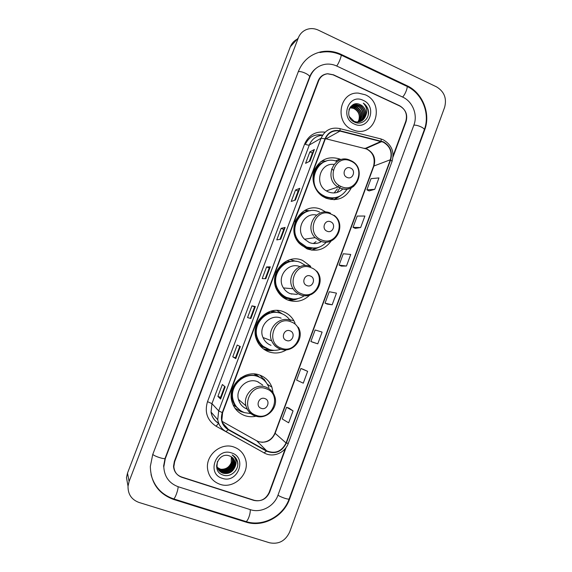 <?xml version="1.0" encoding="UTF-8"?>
<svg xmlns="http://www.w3.org/2000/svg" width="572" height="572" viewBox="0 0 572 572"><rect width="100%" height="100%" fill="white"/><g stroke="black" fill="none" stroke-linecap="round" stroke-linejoin="round"><path stroke-width="0.86" d="M273.173 393.036L271.907 387.151C269.634 381.36 265.623 377.356 259.874 375.146C245.138 369.047 227.456 385.02 231.717 400.858C233.583 408.093 237.938 413.013 244.78 415.615C248.412 416.845 252.13 417.052 255.934 416.237M235.149 408.465L235.764 408.837M295.08 323.187L293.879 320.728C291.434 316.538 287.981 313.549 283.512 311.776C267.782 304.819 249.599 323.509 256.592 339.761C258.916 345.538 262.92 349.542 268.597 351.766C274.839 353.896 280.823 353.246 286.551 349.814M310.675 266.309L302.659 260.46C285.657 252.545 267.153 274.803 277.492 291.055C279.973 295.281 283.44 298.284 287.88 300.064C296.139 302.824 303.425 301.158 309.752 295.059M296.26 261.411L290.319 259.624M325.911 212.098L321.614 209.631C302.745 200.45 284.363 228.092 299.356 243.436L306.985 248.856C316.909 252.095 324.975 249.463 331.174 240.962M310.117 210.811L305.605 210.339M340.39 159.295L339.739 159.016C328.95 155.791 320.685 159.13 314.936 169.047C310.553 178.35 313.992 190.64 322.515 196.303L325.904 198.141C337.201 201.744 345.688 198.284 351.365 187.766M288.238 261.197L291.012 261.483M264.958 347.883L260.496 346.224M271.879 310.932L277.113 312.476M236.25 407.057L233.841 405.269M255.427 374.088L259.659 377.263M288.71 298.577L284.363 298.284M311.554 248.548L308.065 249.263M333.104 198.377L331.288 199.263M322.629 135.149C314.636 133.791 308.88 136.844 305.369 144.323C308.873 136.822 314.629 133.748 322.644 135.114L322.594 135.142M334.22 199.714L337.695 197.068M312.09 250.178L316.924 247.848M288.574 300.314L294.644 299.042M264.235 349.513L265.179 349.721M270.506 349.993L270.871 349.957M282.454 313.942L276.819 310.446M240.44 410.782L241.012 410.925M262.963 378.521L260.046 375.203M393.107 155.698L405.805 121.214C407.593 114.421 405.519 109.259 399.578 105.72L333.483 74.81L327.835 73.759C323.459 74.274 320.384 76.627 318.625 80.809L174.667 461.711L173.845 466.602C174.281 471.9 176.948 475.468 181.853 477.305L253.839 500.4C260.825 501.851 265.93 499.192 269.162 492.413L285.292 448.591M178.292 486.772L250.414 509.673C261.054 513.291 274.11 506.384 277.942 495.273L413.921 124.968C417.896 114.765 412.634 101.537 402.752 97.126L336.779 66.052C333.111 64.35 329.336 63.757 325.447 64.257C318.103 65.515 312.955 69.698 309.988 76.805L165.294 458.665L163.799 466.909C164.379 476.748 169.205 483.369 178.292 486.772M269.498 542.771C278.707 544.573 285.435 540.962 289.682 531.953L444.623 107.314C446.954 98.384 444.258 91.563 436.536 86.858L318.347 30.144C314.343 28.3 310.367 28.114 306.42 29.587C302.595 31.174 299.885 33.948 298.298 37.924L129.1 481.467L128.028 486.143C127.863 494.201 131.503 499.635 138.96 502.445L269.498 542.771M297.133 39.225C293.951 40.848 291.677 43.379 290.319 46.811L127.499 473.144L126.469 477.634L127.928 485.592M245.838 522.064C262.841 527.763 283.526 516.68 289.575 499.049L424.667 129.951C430.959 113.756 422.665 92.778 406.978 85.686L341.177 54.397C334.484 51.287 327.634 50.458 320.627 51.909C310.095 54.512 302.688 61.018 298.398 71.428L152.71 454.583L150.329 466.487C150.793 482.825 158.523 493.8 173.523 499.413L245.838 522.064L245.402 521.364M314.192 70.056L313.692 70.442M365.272 94.773L358.387 93.114C339.339 91.491 334.112 122.508 352.266 129.651L355.705 130.809C376.126 136.379 384.956 102.903 365.272 94.773L358.387 93.114C339.339 91.491 334.112 122.508 352.266 129.651L355.705 130.809C376.126 136.379 384.956 102.903 365.272 94.773M233.905 447.025C221.064 442.106 205.377 455.148 207.607 469.104C208.83 476.655 212.963 481.724 219.998 484.305C233.741 489.346 249.599 474.388 245.76 460.238C244.094 453.739 240.14 449.335 233.905 447.025C221.064 442.106 205.377 455.148 207.607 469.104C208.83 476.655 212.963 481.724 219.998 484.305C233.741 489.346 249.599 474.388 245.76 460.238C244.094 453.739 240.14 449.335 233.905 447.025M383.176 142.128C390.011 146.096 392.399 151.966 390.347 159.752L286.057 442.957C281.66 451.544 275.189 454.168 266.645 450.822L228.378 429.408C224.789 427.298 222.615 424.152 221.85 419.977L222.594 412.712L325.304 138.946C328.271 132.54 333.161 129.923 339.968 131.088L383.176 142.128M383.29 141.82L340.033 130.759C333.054 129.558 328.042 132.239 325.003 138.81L222.265 412.598C220.106 419.941 222.086 425.647 228.199 429.715L266.473 451.129C275.232 454.554 281.867 451.866 286.372 443.064L390.64 159.888C392.742 151.909 390.29 145.881 383.29 141.82M293.057 410.889L286.572 407.293L282.253 418.983L288.66 422.808L293.057 410.889L288.932 408.086M307.636 371.342L300.908 368.49L296.618 380.101L303.274 383.176L307.636 371.342L303.239 369.34M313.191 342.385L317.775 343.836L322.107 332.089L315.136 329.972L310.875 341.498L313.234 342.399M369.104 190.919L374.739 189.332L378.95 177.921L371.042 178.643L366.902 189.84L369.147 190.934M355.276 228.378L360.653 227.534L364.893 216.044L357.214 216.066L353.046 227.349L355.319 228.4M341.348 266.109L346.468 266.023L350.736 254.447L343.286 253.768L339.089 265.129L341.391 266.123M327.32 304.111L332.175 304.783L336.472 293.129L329.265 291.734L325.039 303.174L327.363 304.125M393.05 156.95L406.077 121.55C407.865 114.757 405.791 109.595 399.857 106.056L333.061 74.825L327.413 73.774C323.03 74.288 319.962 76.641 318.196 80.824L174.353 461.389L173.53 466.273C173.959 471.571 176.634 475.139 181.546 476.984L254.283 500.321C261.261 501.773 266.366 499.113 269.598 492.342L286.079 447.561M235.793 358.637L232.768 356.842L237.216 345.03L240.326 346.575L235.793 358.637L240.261 346.539M220.606 399.034L217.889 396.403L222.365 384.506L225.175 386.887L220.606 399.034L225.118 386.836M280.673 239.232L276.769 239.882L281.117 228.328L285.106 227.442L280.673 239.232M295.409 200.021L291.227 201.466L295.538 189.997L299.807 188.317L295.409 200.021M310.038 161.104L305.57 163.327L309.852 151.938L314.4 149.485L310.038 161.104M250.865 318.532L247.547 317.567L251.959 305.841L255.362 306.563L250.865 318.532M265.823 278.736L262.212 278.585L266.588 266.945L270.291 266.852L265.823 278.736M266.588 266.945L269.212 267.982M265.186 278.707L269.219 267.975L270.291 266.852M251.959 305.841L254.604 306.857L255.362 306.563M309.852 151.938L312.412 153.067M309.245 161.497L312.419 153.046L314.4 149.485M295.538 189.997L298.119 191.091L299.807 188.317M281.117 228.328L283.719 229.401M279.98 239.346L283.726 229.386L285.106 227.442M217.889 396.403L220.585 397.347L220.556 398.963M232.768 356.842L235.442 357.815L235.735 358.587M332.175 304.783L325.039 303.174M346.468 266.023L339.089 265.129M360.653 227.534L353.046 227.349M374.739 189.332L366.902 189.84M317.775 343.836L310.875 341.498M300.908 368.49L303.282 369.355M286.572 407.293L288.974 408.101M294.666 200.279L298.126 191.077M250.279 318.361L254.604 306.849M235.442 357.815L239.775 346.296M220.585 397.354L224.674 386.465M349.95 107.793L354.447 108.508C358.816 111.197 360.274 115.094 358.83 120.184C360.167 115.151 358.601 111.325 354.132 108.701L351.766 107.75M349.835 107.958L351.458 107.936M350.436 107.171L353.017 106.971L355.698 107.743C361.096 111.476 362.076 116.209 358.637 121.936M350.307 107.314L352.702 107.164L355.384 107.936C360.71 111.583 361.726 116.259 358.444 121.965M350.958 106.614L354.275 106.192L356.971 106.964C362.655 111.068 363.456 116.009 359.388 121.8M350.822 106.749L353.954 106.385L356.649 107.157C362.262 111.168 363.113 116.059 359.202 121.843M351.53 106.12L355.541 105.398L358.251 106.177C363.906 108.68 365.122 117.811 360.11 121.593M350.643 106.635L351.215 106.32M351.38 106.242L355.226 105.598L357.929 106.378C363.499 108.852 364.807 117.782 359.931 121.65M365.322 116.552C366.695 111.397 365.093 107.472 360.524 104.783C349.971 98.977 343.422 117.467 354.404 122.05C361.833 125.99 370.477 118.075 368.189 109.86C367.346 106.985 365.722 104.74 363.306 103.132C367.045 107.078 367.717 111.554 365.322 116.552C363.527 120.506 360.482 122.294 356.192 121.915L354.104 121.314L349.328 116.602M348.927 109.831C350.379 106.199 353.01 104.454 356.821 104.605L359.545 105.384C365.558 108.001 366.387 117.911 360.803 121.321M351.987 105.791L356.499 104.805L359.223 105.584C365.143 108.172 366.073 117.889 360.632 121.4M360.524 104.783C366.795 107.5 367.331 117.975 361.311 121.085M363.191 100.35C348.777 92.957 339.418 117.925 354.354 124.045C368.79 131.238 377.956 106.528 363.191 100.35M358.83 120.184L357.557 122.622M363.306 103.132C367.288 106.199 368.911 110.217 368.189 115.179M347.082 177.427C352.76 180.159 356.392 170.37 350.557 168.068C344.88 165.301 341.219 175.132 347.082 177.427M333.919 164.429C320.127 162.434 313.942 183.984 326.355 190.912L328.235 191.892C333.805 193.965 338.71 192.95 342.943 188.846M337.058 161.483C317.932 153.489 304.375 184.334 322.436 195.031L325.275 196.553C334.47 199.649 341.756 197.147 347.132 189.046M334.105 192.964L337.401 188.853M338.181 187.101L338.746 185.135M333.226 170.07L331.531 168.954M332.039 198.641L332.475 198.455M323.802 162.133C310.968 167.188 309.831 187.923 321.986 195.181L324.817 196.704M320.635 161.762L323.859 160.961L326.154 161.204M337.08 192.464L339.682 188.095M339.747 187.923L340.319 186.122M333.876 199.721L337.995 196.932M340.583 195.703L334.584 199.7M327.084 231.224C332.832 233.869 336.5 223.981 330.595 221.772C324.846 219.09 321.149 229.014 327.084 231.224M316.538 215.079C303.975 212.048 294.938 230.044 304.497 239.21L309.338 242.549C313.578 244.158 317.632 243.808 321.5 241.498M319.512 212.005C302.588 203.804 286.25 228.686 299.814 242.278L306.47 246.954C314.121 249.614 320.763 248.019 326.383 242.156M307.879 211.297C294.995 214.085 289.897 232.64 299.406 242.335L306.049 247.004L314.664 248.198M313.356 243.508L316.051 241.67M319.498 242.535L321.185 241.398M307.035 248.877L310.689 248.513M304.747 210.374L307.657 211.197C301.88 212.648 297.705 216.159 295.116 221.729M311.54 250.107L317.088 247.805M319.977 246.854L312.076 250.178M306.878 285.571C312.691 288.131 316.402 278.142 310.424 276.026C304.611 273.43 300.879 283.462 306.878 285.571M299.957 266.659C288.231 261.626 276.112 277.127 283.44 287.938C285.113 290.619 287.387 292.535 290.261 293.693L297.233 294.466M305.591 265.544L300.65 262.555C285.407 255.484 268.926 275.525 278.321 289.975C280.53 293.658 283.583 296.282 287.48 297.84C293.429 299.957 299.027 299.249 304.29 295.724M292.957 261.304C279.608 261.254 270.57 278.378 277.949 289.94C280.151 293.615 283.204 296.232 287.094 297.79L291.341 298.863M291.527 294.115L292.299 293.915M283.233 297.504L287.673 298.298M290.233 261.618L288.66 261.54M287.88 300.064L294.73 299.034M276.069 272.486C278.671 266.817 282.904 263.199 288.774 261.64L287.473 260.575M297.976 298.584C294.873 299.964 291.641 300.507 288.267 300.207M286.465 340.483C292.349 342.957 296.096 332.861 290.047 330.838C284.17 328.335 280.394 338.474 286.465 340.483M290.033 320.263C287.888 317.181 285.07 314.957 281.603 313.592C267.51 307.378 251.301 324.195 257.679 338.674C259.767 343.743 263.306 347.261 268.311 349.22C272.429 350.693 276.576 350.7 280.738 349.242M275.139 346.174L275.518 346.146M260.253 345.531L263.928 347.29M276.24 312.383L270.42 311.311M278.821 312.777C265.086 308.973 251.487 325.139 257.343 338.538C259.302 343.329 262.598 346.739 267.231 348.784M281.131 318.168C270.27 313.399 257.915 326.498 262.998 337.523C264.614 341.269 267.274 343.872 270.999 345.331M274.317 350.336C270.899 350.908 267.567 350.6 264.321 349.421L263.842 349.242M263.556 349.027L270.921 349.971M257.321 322.694C260.038 317.467 264.171 314.092 269.712 312.569L269.112 311.754M261.24 408.344C267.21 410.703 270.999 400.479 264.872 398.577C258.901 396.189 255.076 406.449 261.24 408.344M262.734 385.056L257.464 381.617C247.311 377.441 235.271 388.602 238.431 399.385C239.754 404.125 242.671 407.364 247.175 409.094M268.869 387.43C266.852 382.21 263.263 378.6 258.086 376.612C244.895 371.164 229.122 385.521 233.033 399.642C234.727 406.02 238.595 410.36 244.637 412.662L251.094 413.656M261.247 378.113L257.757 376.405C244.587 370.971 228.85 385.299 232.747 399.392C233.655 403.131 235.5 406.277 238.288 408.823M258.716 382.432L258.38 381.982M258.98 376.962L254.025 373.966M234.656 405.476L235.521 406.192M244.072 412.462L241.062 411.676L234.942 408.179M262.612 379.029L262.834 378.435L264.171 379.257L265.372 381.553M239.897 410.596L241.084 410.968M240.397 378.092L246.039 375.132M264.171 379.257L266.295 382.675M231.917 457.178L232.368 458.73C233.862 465.086 226.505 471.643 220.227 469.212L216.902 467.131M231.796 457.092L232.196 458.501C233.691 464.85 226.34 471.399 220.063 468.968L217.288 467.396M232.382 457.55L233.076 459.645C234.577 466.037 227.177 472.629 220.871 470.184L217.539 468.096M232.268 457.457L232.897 459.416C234.398 465.794 227.012 472.379 220.713 469.941L217.482 467.96M232.811 457.95L233.784 460.574C235.292 466.995 227.863 473.616 221.521 471.164L217.403 468.182M232.711 457.85L233.605 460.338C235.113 466.752 227.692 473.366 221.357 470.913L217.71 468.504M233.219 458.387L234.506 461.511C236.014 467.96 228.55 474.617 222.179 472.15C219.24 471.056 217.339 468.947 216.488 465.83M233.119 458.272L234.32 461.275C235.836 467.717 228.378 474.367 222.015 471.9L217.975 469.033M234.734 467.446L235.163 462.369C234.427 459.194 232.554 457.049 229.529 455.934C218.068 451.408 210.996 471.335 222.765 474.953C230.73 478.278 239.954 469.312 237.416 461.282C236.501 458.429 234.742 456.32 232.139 454.947C236.293 458.243 237.158 462.412 234.734 467.446C232.203 472.479 228.242 474.381 222.844 473.151C219.619 471.907 217.675 469.569 216.995 466.123L217.41 461.504M233.505 458.73L235.042 462.219C236.565 468.69 229.072 475.375 222.68 472.901L218.268 469.541M231.681 452.981C216.13 447.068 206.12 473.766 222.236 478.306C237.802 484.005 247.597 457.607 231.681 452.981M231.424 456.835L231.195 462.691L231.374 456.806M231.195 462.691C229.293 467.181 225.947 469.376 221.135 469.262M235.578 457.757L237.566 462.14L237.773 464.271M233.733 462.591C231.824 468.039 227.985 470.899 222.201 471.156M233.669 463.213C231.753 468.153 228.142 470.842 222.837 471.278M407.071 86.422C422.493 93.629 430.401 114 424.238 129.894L289.182 498.841C289.189 500.021 280.595 497.19 277.985 495.145M245.409 521.364L246.096 521.585C246.997 521.149 247.941 519.648 248.927 517.081C250.028 513.921 250.443 511.425 250.178 509.595M173.523 499.413L173.287 498.77L173.766 498.92C174.481 498.405 175.339 496.839 176.355 494.222C177.52 490.998 178.114 488.495 178.121 486.715M152.781 454.397C154.483 456.342 165.015 459.695 165.079 458.315L309.538 77.098C310.882 73.624 312.948 70.785 315.737 68.59M298.277 71.743C301.072 70.578 310.703 75.168 309.538 77.098M319.948 52.552C327.012 51.03 333.919 51.795 340.669 54.862C342.549 53.568 339.167 62.977 336.665 66.002M341.162 55.098L406.363 86.086C408.73 85.071 405.541 94.33 402.588 97.047M424.238 129.894C425.246 128.285 417.274 124.66 413.842 125.182M127.499 473.144L129.1 481.467M290.319 46.811L298.298 37.924M289.246 498.677L289.575 499.049M340.647 54.855L341.177 54.397M406.327 86.065L406.978 85.686M424.131 130.173L424.667 129.951M165.115 458.222L165.294 458.665M309.481 77.249L309.988 76.805M266.645 450.822L256.699 440.79L258.694 441.684C266.173 443.379 271.636 440.626 275.089 433.419L373.995 165.801C375.947 158.437 373.673 152.888 367.174 149.149L325.418 138.66M222.158 421.414L256.413 440.633M390.347 159.752L373.559 166.152C375.482 157.872 372.894 152.03 365.801 148.634L381.731 141.577M339.861 128.614L380.244 138.767C380.931 138.56 381.231 139.325 381.124 141.062M222.265 412.598L218.683 410.875L321.085 138.252L325.003 138.81M228.199 429.715L225.89 431.653C221.371 428.993 218.654 425.025 217.732 419.741L218.683 410.875L211.947 403.639L211.039 412.047C211.905 417.002 214.443 420.749 218.668 423.287M322.579 135.249C316.295 135.764 311.876 139.01 309.323 144.995L321.085 138.252C324.789 130.28 330.873 127.02 339.346 128.485C339.947 128.25 340.176 129.007 340.033 130.759M266.473 451.129L264.014 452.945M286.372 443.064L288.295 443.357L392.07 161.375L390.64 159.888M254.19 447.347L216.052 426.197C207.25 420.356 204.397 412.169 207.507 401.651L304.633 144.022C308.716 135.064 315.537 131.117 325.089 132.182M371.986 145.424L372.365 145.724M225.275 426.991L227.184 428.056M304.633 144.022C306.885 144.952 308.451 145.274 309.323 144.995L211.947 403.639L207.507 401.651M218.661 423.287L216.052 426.197M228.378 429.408L222.694 422.98M286.057 442.957L274.889 433.111L373.559 166.152M381.066 141.391L365.165 148.455L364.25 148.234M339.968 131.088L326.133 138.81M265.751 278.728L270.206 266.874M280.587 239.246L285.006 227.492M295.324 200.05L299.699 188.395M309.945 161.154L314.285 149.592M250.793 318.511L255.291 306.556M341.269 186.572C356.778 193.951 366.616 167.367 350.758 161.068C335.263 153.46 325.203 180.344 341.269 186.572M350.236 160.346C334.699 152.588 322.78 178.328 337.98 186.98L339.94 188.009C344.952 189.968 349.585 189.361 353.839 186.193M325.375 161.468C320.206 162.999 316.423 166.28 314.035 171.321M323.48 196.911L332.239 198.477L338.338 196.789M321.443 239.875C337.137 247.018 347.068 220.163 331.024 214.114C315.358 206.735 305.191 233.898 321.443 239.875M330.573 213.184C316.924 206.563 303.975 226.891 315.115 237.63L320.177 241.134M299.07 243.107C301.63 245.667 304.626 247.347 308.065 248.141L316.745 247.883M301.415 293.722C317.288 300.629 327.32 273.495 311.096 267.696C295.238 260.56 284.978 287.995 301.415 293.722M310.71 266.566C298.427 260.861 285.299 277.256 293.071 288.76C294.83 291.57 297.204 293.579 300.214 294.794C304.24 296.275 308.165 296.046 312.005 294.101M275.475 286.279C277.091 290.941 279.987 294.466 284.17 296.847C287.194 298.491 290.404 299.22 293.801 299.056M281.181 348.119C297.24 354.783 307.371 327.377 290.962 321.829C274.917 314.929 264.55 342.657 281.181 348.119M290.655 320.484C279.293 315.487 266.352 329.25 271.671 340.812C273.359 344.744 276.147 347.476 280.044 349.006C283.312 350.178 286.601 350.186 289.911 349.034M255.562 328.128C254.626 335.006 256.592 340.783 261.475 345.459L269.741 349.685M256.177 415.336C272.465 421.686 282.732 393.936 266.08 388.71C249.814 382.117 239.31 410.196 256.177 415.336M255.327 416.051L261.397 416.695M238.431 399.385L245.931 405.798C247.433 410.839 250.615 414.242 255.484 416.008C266.838 420.327 279.25 407.214 274.553 395.953C272.973 391.67 270.077 388.717 265.866 387.108C255.241 382.747 242.621 394.487 245.931 405.798C247.318 410.789 250.386 414.185 255.126 415.98M232.532 388.545C230.702 394.73 231.546 400.407 235.049 405.577L240.254 410.424M335.371 160.975L339.739 159.016M289.639 319.705L293.879 320.728M267.374 384.284L271.907 387.151M289.182 498.841C283.176 516.259 262.998 527.041 246.096 521.585L173.766 498.92C161.919 494.909 154.34 486.779 151.037 474.546M163.571 466.309L165.079 458.315M126.469 477.634L128.028 486.143M382.925 139.668L380.859 138.939M218.504 423.301C214.293 420.706 211.804 416.952 211.039 412.047L217.732 419.741C218.74 425.089 221.578 429.086 226.233 431.731L264.414 453.053C272.973 457.922 285.042 452.96 288.295 443.357M383.447 139.904C391.72 144.838 394.594 151.995 392.07 161.375M225.482 427.205L227.356 428.249M261.912 442.306C268.111 441.956 272.436 438.888 274.889 433.111M350.7 160.553C367.66 167.617 356.792 195.638 339.99 187.988L337.98 186.98L326.355 190.912M321.986 195.181L322.436 195.031M330.945 199.542L332.239 198.477L338.138 196.861M334.055 215.279C347.447 224.775 335.299 247.748 320.313 241.091L315.115 237.63L304.497 239.21M299.406 242.335L299.814 242.278M306.871 248.813L308.043 248.134L316.366 247.962M316.702 271.071C326.483 281.925 313.821 300.472 300.429 294.752C297.347 293.565 294.895 291.57 293.071 288.76L283.44 287.938M277.949 289.94L278.321 289.975M282.918 297.268L284.205 296.868L293.193 299.042M298.226 327.198C305.255 338.474 292.599 353.968 280.33 348.977C276.333 347.483 273.445 344.759 271.671 340.812L262.998 337.523M259.924 345.552L261.468 345.452L269.012 349.463M233.162 405.09L235.049 405.577L239.697 410.017"/></g></svg>
